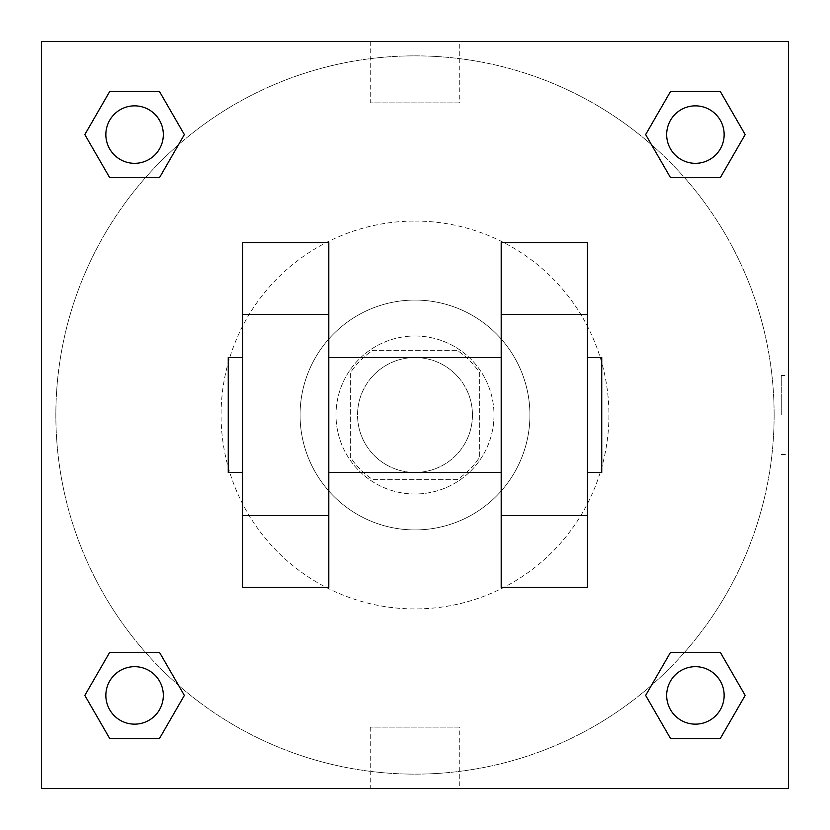<?xml version="1.0" encoding="UTF-8"?>
<svg xmlns="http://www.w3.org/2000/svg" width="830" height="830" viewBox="0 0 830 830"><rect width="100%" height="100%" fill="white"/><g stroke="black" fill="none" stroke-linecap="round" stroke-linejoin="round"><path stroke-width="0.62" stroke-dasharray="4.15 3.11" d="M472.457 415A57.457 57.457 0 0 0 386.272 365.242A57.457 57.457 0 0 0 386.272 464.759A57.457 57.457 0 0 0 472.457 415A57.457 57.457 0 0 0 386.272 365.242A57.457 57.457 0 0 0 386.272 464.759A57.457 57.457 0 0 0 472.457 415M457.143 479.647L372.857 479.647A77.169 77.169 0 0 1 350.353 457.143L350.353 372.857A77.169 77.169 0 0 1 372.857 350.353L457.143 350.353A77.169 77.169 0 0 1 479.647 372.857L479.647 457.143A77.169 77.169 0 0 1 457.143 479.647L372.857 479.647A77.169 77.169 0 0 1 350.353 457.143L350.353 372.857A77.169 77.169 0 0 1 372.857 350.353L457.143 350.353A77.169 77.169 0 0 1 479.647 372.857L479.647 457.143A77.169 77.169 0 0 1 457.143 479.647M415 335.994A79.006 79.006 0 0 1 483.423 454.508A79.006 79.006 0 0 1 346.577 454.508A79.006 79.006 0 0 1 415 335.994A79.006 79.006 0 0 0 335.994 415A79.006 79.006 0 0 0 415 494.006A79.006 79.006 0 0 0 494.006 415A79.006 79.006 0 0 0 415 335.994M415 300.076A114.924 114.924 0 0 1 514.527 472.457A114.924 114.924 0 0 1 315.473 472.457A114.924 114.924 0 0 1 415 300.076A114.924 114.924 0 0 1 514.527 472.457A114.924 114.924 0 0 1 315.473 472.457A114.924 114.924 0 0 1 415 300.076M415 221.071A193.929 193.929 0 0 1 582.951 511.965A193.929 193.929 0 0 1 247.05 511.965A193.929 193.929 0 0 1 415 221.071A193.929 193.929 0 0 0 221.071 415A193.929 193.929 0 0 0 415 608.929A193.929 193.929 0 0 0 608.929 415A193.929 193.929 0 0 0 415 221.071M145.447 177.682L109.705 177.682L145.447 177.682L109.705 177.682L84.826 134.585L109.705 91.487L159.474 91.487L184.353 134.585L159.474 177.682L184.353 134.585L159.474 177.682L184.353 134.585L159.474 91.487L184.353 134.585M159.474 652.318L184.353 695.416L159.474 652.318L184.353 695.416L159.474 652.318L184.353 695.416L159.474 738.513L109.705 738.513L84.826 695.416L109.705 652.318L145.447 652.318M41.5 788.5L41.5 41.5L788.5 41.5L788.5 788.5L41.5 788.5L41.5 41.5L788.5 41.5L788.5 788.5L41.5 788.5L41.5 41.5L788.5 41.5L788.5 788.5L41.5 788.5M670.526 177.682L645.647 134.585L670.526 177.682L645.647 134.585L670.526 177.682L645.647 134.585L670.526 91.487L720.295 91.487L745.174 134.585L720.295 177.682L684.553 177.682M645.647 695.416L670.526 652.318L645.647 695.416L670.526 652.318L645.647 695.416L670.526 738.513L645.647 695.416L670.526 738.513L645.647 695.416L670.526 738.513L720.295 738.513L670.526 738.513L720.295 738.513L745.174 695.416L720.295 738.513M684.553 652.318L720.295 652.318L684.553 652.318L720.295 652.318L745.174 695.416M454.508 41.5L375.492 41.51L454.508 41.5M774.131 415A359.131 359.131 0 0 0 235.43 103.978A359.131 359.131 0 0 0 235.43 726.022A359.131 359.131 0 0 0 774.131 415A359.131 359.131 0 0 0 235.43 103.978A359.131 359.131 0 0 0 235.43 726.022A359.131 359.131 0 0 0 774.131 415M163.323 695.416A28.728 28.728 0 0 0 120.226 670.526A28.728 28.728 0 0 0 120.226 720.295A28.728 28.728 0 0 0 163.323 695.416A28.728 28.728 0 0 0 120.226 670.526A28.728 28.728 0 0 0 120.226 720.295A28.728 28.728 0 0 0 163.323 695.416A28.728 28.728 0 0 0 120.226 670.526A28.728 28.728 0 0 0 120.226 720.295A28.728 28.728 0 0 0 163.323 695.416A28.728 28.728 0 0 0 120.226 670.526A28.728 28.728 0 0 0 120.226 720.295A28.728 28.728 0 0 0 163.323 695.416A28.728 28.728 0 0 0 120.226 670.526A28.728 28.728 0 0 0 120.226 720.295A28.728 28.728 0 0 0 163.323 695.416M163.323 134.585A28.728 28.728 0 0 0 120.226 109.705A28.728 28.728 0 0 0 120.226 159.474A28.728 28.728 0 0 0 163.323 134.585A28.728 28.728 0 0 0 120.226 109.705A28.728 28.728 0 0 0 120.226 159.474A28.728 28.728 0 0 0 163.323 134.585A28.728 28.728 0 0 0 120.226 109.705A28.728 28.728 0 0 0 120.226 159.474A28.728 28.728 0 0 0 163.323 134.585A28.728 28.728 0 0 0 120.226 109.705A28.728 28.728 0 0 0 120.226 159.474A28.728 28.728 0 0 0 163.323 134.585A28.728 28.728 0 0 0 120.226 109.705A28.728 28.728 0 0 0 120.226 159.474A28.728 28.728 0 0 0 163.323 134.585M724.144 134.585A28.728 28.728 0 0 0 681.046 109.705A28.728 28.728 0 0 0 681.046 159.474A28.728 28.728 0 0 0 724.144 134.585A28.728 28.728 0 0 0 681.046 109.705A28.728 28.728 0 0 0 681.046 159.474A28.728 28.728 0 0 0 724.144 134.585A28.728 28.728 0 0 0 681.046 109.705A28.728 28.728 0 0 0 681.046 159.474A28.728 28.728 0 0 0 724.144 134.585A28.728 28.728 0 0 0 681.046 109.705A28.728 28.728 0 0 0 681.046 159.474A28.728 28.728 0 0 0 724.144 134.585A28.728 28.728 0 0 0 681.046 109.705A28.728 28.728 0 0 0 681.046 159.474A28.728 28.728 0 0 0 724.144 134.585M666.677 695.416A28.728 28.728 0 0 1 709.775 670.526A28.728 28.728 0 0 1 709.775 720.295A28.728 28.728 0 0 1 666.677 695.416A28.728 28.728 0 0 1 709.775 670.526A28.728 28.728 0 0 1 709.775 720.295A28.728 28.728 0 0 1 666.677 695.416M459.727 788.5L370.273 788.5L459.727 788.5L459.727 727.132L370.273 727.132L459.727 727.132M41.5 415L41.5 375.492L41.51 415M788.5 415L788.5 375.492L788.5 415M781.258 415L781.258 375.492L781.258 415M459.727 41.5L370.273 41.5L459.727 41.5L459.727 102.868L370.273 102.868L459.727 102.868M41.5 454.508L41.51 375.492L41.5 454.508M415 788.5L454.508 788.5L415 788.49M788.5 375.492L788.5 454.508L788.5 375.492L788.49 454.508L788.49 375.492L781.258 375.492M84.826 134.585L109.705 177.682L84.826 134.585L109.705 177.682L84.826 134.585L109.705 91.487L159.474 91.487L109.705 91.487L84.826 134.585L109.705 91.487M184.353 695.416L159.474 738.513L184.353 695.416L159.474 738.513L109.705 738.513L84.826 695.416L109.705 652.318M645.647 134.585L670.526 91.487L645.647 134.585L670.526 91.487L720.295 91.487L745.174 134.585L720.295 177.682M328.805 242.619L328.805 587.381L242.619 587.381L242.619 242.619L328.805 242.619M501.196 242.619L501.196 587.381L587.381 587.381L587.381 242.619L501.196 242.619M328.805 415L328.805 357.543L328.805 415M501.196 415L501.196 472.457L501.196 415M587.381 357.543L587.381 472.457L587.381 357.543M601.75 357.543L601.75 472.457M242.619 415L242.619 357.543L242.619 415M228.25 472.457L228.25 357.543M724.144 695.416A28.728 28.728 0 0 0 681.046 670.526A28.728 28.728 0 0 0 681.046 720.295A28.728 28.728 0 0 0 724.144 695.416A28.728 28.728 0 0 0 681.046 670.526A28.728 28.728 0 0 0 681.046 720.295A28.728 28.728 0 0 0 724.144 695.416A28.728 28.728 0 0 0 681.046 670.526A28.728 28.728 0 0 0 681.046 720.295A28.728 28.728 0 0 0 724.144 695.416M159.474 738.513L109.705 738.513L84.826 695.416M670.526 91.487L720.295 91.487L745.174 134.585M781.258 454.508L788.49 454.508M370.273 727.132L370.273 788.5M370.273 41.5L370.273 102.868"/><path stroke-width="1.25" d="M184.353 134.585L159.474 177.682L109.705 177.682L84.826 134.585L109.705 91.487L159.474 91.487L184.353 134.585L159.474 177.682L145.447 177.682M145.447 652.318L159.474 652.318L184.353 695.416L159.474 738.513L109.705 738.513L84.826 695.416L109.705 652.318L159.474 652.318M684.553 177.682L670.526 177.682L645.647 134.585L670.526 91.487L720.295 91.487L745.174 134.585L720.295 177.682L670.526 177.682M645.647 695.416L670.526 652.318L720.295 652.318L745.174 695.416L720.295 738.513L670.526 738.513L645.647 695.416L670.526 652.318L684.553 652.318M41.5 41.5L788.5 41.5L788.5 788.5L41.5 788.5L41.5 41.5M328.805 242.619L328.805 587.381L242.619 587.381L242.619 242.619L328.805 242.619M501.196 587.381L501.196 242.619L587.381 242.619L587.381 587.381L501.196 587.381M587.381 472.457L601.75 472.457L601.75 357.543L587.381 357.543M242.619 357.543L228.25 357.543L228.25 472.457L242.619 472.457M242.619 314.446L328.805 314.446M501.196 314.446L587.381 314.446M242.619 515.555L328.805 515.555M501.196 515.555L587.381 515.555M720.295 738.513L670.526 738.513L720.295 738.513L745.174 695.416M670.526 652.318L720.295 652.318L670.526 652.318M724.144 695.416A28.728 28.728 0 0 0 681.046 670.526A28.728 28.728 0 0 0 681.046 720.295A28.728 28.728 0 0 0 724.144 695.416M84.826 695.416L109.705 652.318M159.474 738.513L109.705 738.513L159.474 738.513L184.353 695.416M163.323 695.416A28.728 28.728 0 0 0 120.226 670.526A28.728 28.728 0 0 0 120.226 720.295A28.728 28.728 0 0 0 163.323 695.416M645.647 134.585L670.526 91.487L720.295 91.487L670.526 91.487M745.174 134.585L720.295 177.682M724.144 134.585A28.728 28.728 0 0 0 681.046 109.705A28.728 28.728 0 0 0 681.046 159.474A28.728 28.728 0 0 0 724.144 134.585M84.826 134.585L109.705 91.487L159.474 91.487L109.705 91.487M159.474 177.682L109.705 177.682L159.474 177.682M163.323 134.585A28.728 28.728 0 0 0 120.226 109.705A28.728 28.728 0 0 0 120.226 159.474A28.728 28.728 0 0 0 163.323 134.585M328.805 472.457L501.196 472.457M328.805 357.543L501.196 357.543"/></g></svg>
